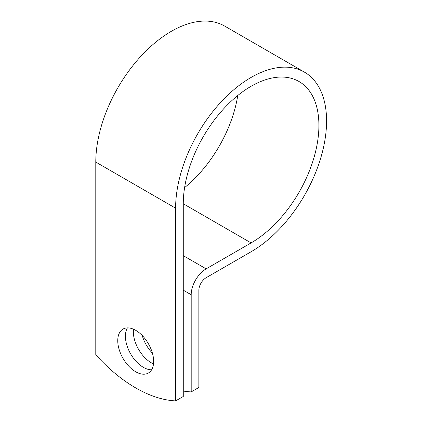 <?xml version="1.0" encoding="UTF-8"?>
<svg xmlns="http://www.w3.org/2000/svg" width="422" height="422" viewBox="0 0 422 422"><rect width="100%" height="100%" fill="white"/><g stroke="black" fill="none" stroke-linecap="round" stroke-linejoin="round"><path stroke-width="0.63" d="M135.699 330.326A25.378 14.654 -120 0 0 123.013 329.07A25.378 14.654 -120 0 0 119.12 349.405A25.378 14.654 -120 0 0 135.699 371.766A25.378 14.654 -120 0 0 148.386 373.022A25.378 14.654 -120 0 0 152.279 352.686A25.378 14.654 -120 0 0 135.699 330.326M127.433 327.883A25.378 14.654 -120 0 0 143.364 367.34A25.378 14.654 -120 0 0 151.63 369.788M152.416 353.156A25.378 14.654 60 0 1 142.23 335.516M153.508 363.896A25.378 14.654 60 0 1 151.282 362.772A25.378 14.654 60 0 1 133.473 329.202M183.275 391.041A135.467 78.212 -120 0 0 191.192 391.906L191.192 294.746A21.132 12.201 -60 0 1 206.136 268.861L251.095 242.908A95.91 55.372 120 0 0 313.752 158.392A95.91 55.372 120 0 0 299.05 81.536A95.91 55.372 120 0 0 225.142 107.23A95.91 55.372 120 0 0 183.275 203.752L183.275 396.474L175.61 400.9A135.467 78.212 60 0 1 95.789 354.812L95.789 162.09A106.75 61.633 120 0 1 142.383 54.665A106.75 61.633 120 0 1 224.641 26.064L304.468 72.151A106.75 61.633 120 0 0 222.209 100.747A106.75 61.633 120 0 0 175.61 208.178L175.61 400.9M191.192 391.906L198.857 387.48L198.857 290.32A10.297 5.945 -60 0 1 206.136 277.713L251.095 251.755A106.75 61.633 120 0 0 320.831 157.691A106.75 61.633 120 0 0 304.468 72.151M184.599 187.6A95.91 55.372 120 0 0 237.765 95.509M191.192 294.746L183.275 290.172M175.61 208.178L95.789 162.09M251.095 242.908L183.275 203.752M206.136 268.861L183.275 255.663"/></g></svg>
